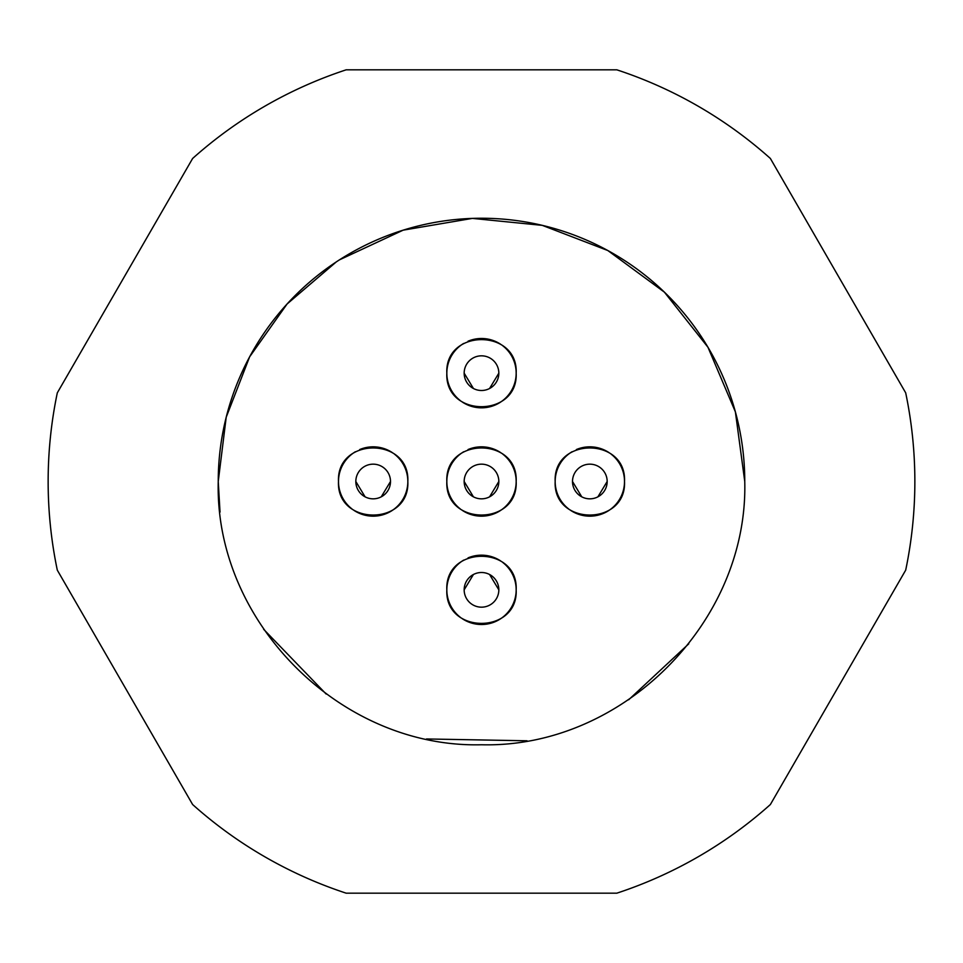 <?xml version="1.0" encoding="UTF-8"?>
<svg xmlns="http://www.w3.org/2000/svg" width="963" height="963" viewBox="0 0 963 963"><rect width="100%" height="100%" fill="white"/><g stroke="black" fill="none" stroke-linecap="round" stroke-linejoin="round"><path stroke-width="1.44" d="M220.021 512.099L218.24 481.5L226.209 417.22L249.622 356.84L287.082 303.995L336.304 261.9M339.494 259.829L403.148 230.169L472.388 218.396L542.265 225.354L607.822 250.524L664.398 292.15L707.949 347.234L735.383 411.875L744.76 481.5C748.383 622.17 622.17 748.383 481.5 744.76C340.83 748.383 214.617 622.17 218.24 481.5A263.26 263.26 0 0 1 481.5 218.24A263.26 263.26 0 0 1 744.76 481.5M688.738 643.85L628.658 699.788M527.038 740.788L426.513 738.958M326.18 694.058L263.645 629.296M355.347 451.767A34.668 34.668 0 0 0 351.904 508.885M353.89 510.318A34.668 34.668 0 0 0 407.831 481.5A34.668 34.668 0 0 0 394.421 454.115M392.435 452.682A34.668 34.668 0 0 0 359.705 449.552M463.685 560.105A34.668 34.668 0 0 0 460.242 617.223M462.228 618.655A34.668 34.668 0 0 0 516.168 589.838A34.668 34.668 0 0 0 502.758 562.452M500.772 561.02A34.668 34.668 0 0 0 468.042 557.89M463.685 451.767A34.668 34.668 0 0 0 460.242 508.885M462.228 510.318A34.668 34.668 0 0 0 516.168 481.5A34.668 34.668 0 0 0 502.758 454.115M500.772 452.682A34.668 34.668 0 0 0 468.042 449.552M572.022 451.767A34.668 34.668 0 0 0 568.579 508.885M570.565 510.318A34.668 34.668 0 0 0 624.505 481.5A34.668 34.668 0 0 0 611.096 454.115M609.11 452.682A34.668 34.668 0 0 0 576.38 449.552M463.685 343.43A34.668 34.668 0 0 0 460.242 400.548M462.228 401.98A34.668 34.668 0 0 0 516.168 373.163A34.668 34.668 0 0 0 502.758 345.777M500.772 344.345A34.668 34.668 0 0 0 468.042 341.215M365.085 496.836L355.829 481.5A17.334 17.334 0 0 1 373.163 464.166A17.334 17.334 0 0 1 390.497 481.5A17.334 17.334 0 0 1 373.163 498.834A17.334 17.334 0 0 1 355.829 481.5A17.334 17.334 0 0 1 373.163 464.166A17.334 17.334 0 0 1 390.497 481.5L381.24 496.836M407.831 481.5C409.973 526.219 336.352 526.219 338.495 481.5C336.352 436.781 409.973 436.781 407.831 481.5M489.577 574.502L498.834 589.838A17.334 17.334 0 0 1 481.5 607.172A17.334 17.334 0 0 1 464.166 589.838A17.334 17.334 0 0 1 481.5 572.504A17.334 17.334 0 0 1 498.834 589.838A17.334 17.334 0 0 1 481.5 607.172A17.334 17.334 0 0 1 464.166 589.838L473.423 574.502M516.168 589.838C518.311 634.557 444.689 634.557 446.832 589.838C444.689 545.118 518.311 545.118 516.168 589.838M473.423 496.836L464.166 481.5A17.334 17.334 0 0 1 481.5 464.166A17.334 17.334 0 0 1 498.834 481.5A17.334 17.334 0 0 1 481.5 498.834A17.334 17.334 0 0 1 464.166 481.5A17.334 17.334 0 0 1 481.5 464.166A17.334 17.334 0 0 1 498.834 481.5L489.577 496.836M516.168 481.5C518.311 526.219 444.689 526.219 446.832 481.5C444.689 436.781 518.311 436.781 516.168 481.5M581.76 496.836L572.504 481.5A17.334 17.334 0 0 1 589.838 464.166A17.334 17.334 0 0 1 607.172 481.5A17.334 17.334 0 0 1 589.838 498.834A17.334 17.334 0 0 1 572.504 481.5A17.334 17.334 0 0 1 589.838 464.166A17.334 17.334 0 0 1 607.172 481.5L597.915 496.836M624.505 481.5C626.648 526.219 553.027 526.219 555.17 481.5C553.027 436.781 626.648 436.781 624.505 481.5M473.423 388.498L464.166 373.163A17.334 17.334 0 0 1 481.5 355.829A17.334 17.334 0 0 1 498.834 373.163A17.334 17.334 0 0 1 481.5 390.497A17.334 17.334 0 0 1 464.166 373.163A17.334 17.334 0 0 1 481.5 355.829A17.334 17.334 0 0 1 498.834 373.163L489.577 388.498M516.168 373.163C518.311 417.882 444.689 417.882 446.832 373.163C444.689 328.443 518.311 328.443 516.168 373.163M898.383 582.796L777.671 791.887M777.671 171.113L898.383 380.204M360.788 69.818L602.212 69.818M64.617 380.204L185.329 171.113M185.329 791.887L64.617 582.796M602.212 893.183L360.788 893.183M57.311 570.156L192.624 804.526A433.35 433.35 0 0 0 346.186 893.183L616.814 893.183A433.35 433.35 0 0 0 770.376 804.526L905.689 570.156A433.35 433.35 0 0 0 905.689 392.844L770.376 158.474A433.35 433.35 0 0 0 616.814 69.818L346.186 69.818A433.35 433.35 0 0 0 192.624 158.474L57.311 392.844A433.35 433.35 0 0 0 57.311 570.156"/></g></svg>
